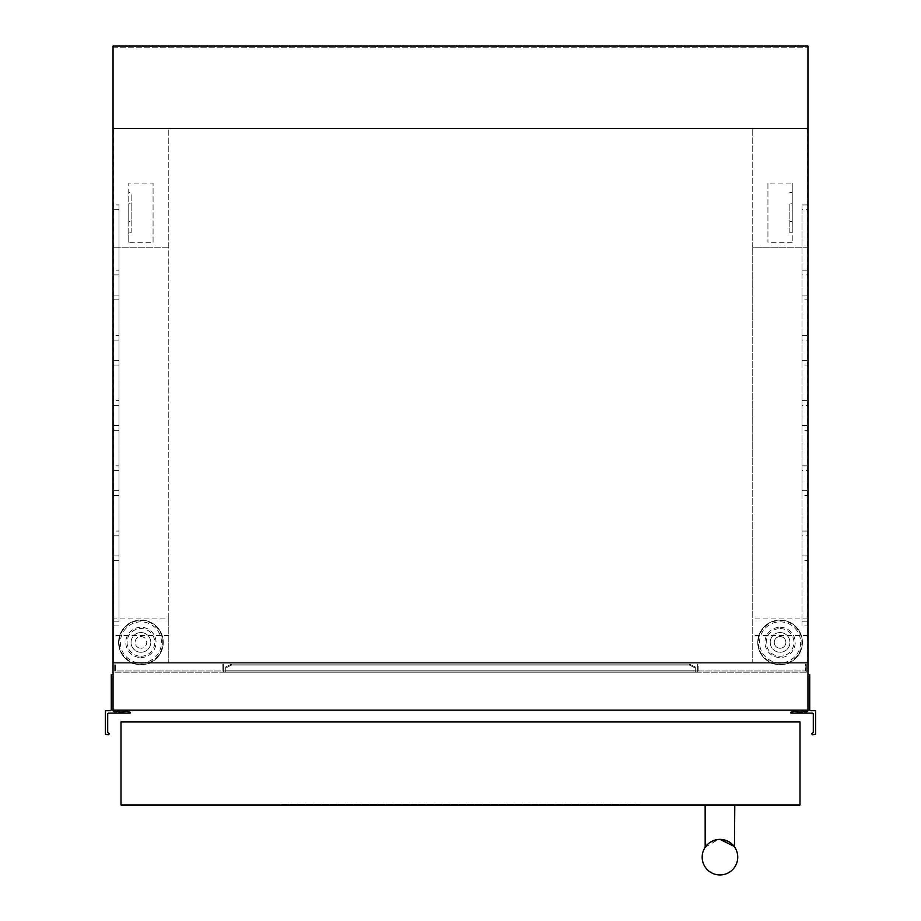 <?xml version="1.0" encoding="UTF-8"?>
<svg xmlns="http://www.w3.org/2000/svg" width="921" height="921" viewBox="0 0 921 921"><rect width="100%" height="100%" fill="white"/><g stroke="black" fill="none" stroke-linecap="round" stroke-linejoin="round"><path stroke-width="0.69" stroke-dasharray="4.61 3.45" d="M113.053 674.54L113.053 710.713A1.186 1.186 0 0 0 114.239 711.668L116.61 711.668A1.186 1.186 0 0 0 117.796 710.713L118.982 710.114L118.982 712.129L126.971 711.415L130.195 712.232L130.091 713.096L108.908 713.096A1.186 1.186 0 0 0 107.711 714.27L107.711 732.057A1.186 1.186 0 0 0 108.666 733.208A0.599 0.599 0 0 1 109.115 733.956A1.186 1.186 0 0 1 108.091 734.808L105.339 734.187L105.339 710.713L110.083 710.713A1.186 1.186 0 0 0 111.268 709.527L111.268 674.54L113.053 674.54L113.053 710.114L113.053 46.05L807.947 46.05L113.053 46.05L113.053 128.583L113.053 46.05L807.947 46.05L807.947 710.114L807.947 674.54L809.732 674.54L809.732 709.527A1.186 1.186 0 0 0 810.917 710.713L815.661 710.713L815.661 734.187L812.909 734.808A1.186 1.186 0 0 1 811.885 733.956A0.599 0.599 0 0 1 812.334 733.208A1.186 1.186 0 0 0 813.289 732.057L813.289 714.27A1.186 1.186 0 0 0 812.092 713.096L790.909 713.096L790.805 712.232L794.029 711.415L802.018 712.129L802.018 710.114L803.204 710.713A1.186 1.186 0 0 0 804.39 711.668L806.761 711.668A1.186 1.186 0 0 0 807.947 710.713L807.947 674.54M113.053 47.236L807.947 47.236L113.053 47.236M113.053 128.583L807.947 128.583L807.947 247.173L752.215 247.173L752.215 662.683L113.053 662.683L113.053 128.583L807.947 128.583L807.947 662.683L752.215 662.683L752.215 128.583L752.215 247.173L807.947 247.173L807.947 662.683L113.053 662.683L113.053 128.583L807.947 128.583L113.283 128.583L113.283 662.683L113.053 128.583M802.018 710.114L803.204 710.114M117.796 710.114L118.982 710.114M807.947 365.038L807.947 360.295L807.947 365.038L802.018 365.038L802.018 360.295L802.018 365.038M807.947 495.486L807.947 490.743L807.947 495.486L802.018 495.486L802.018 490.743L802.018 495.486M807.947 625.923L807.947 621.18L807.947 625.923L802.018 625.923L802.018 621.18L802.018 625.923M807.947 299.82L807.947 295.077L807.947 299.82L802.018 299.82L802.018 295.077L802.018 299.82M807.947 430.257L807.947 425.514L807.947 430.257L802.018 430.257L802.018 425.514L802.018 430.257M807.947 560.705L807.947 555.962L807.947 560.705L802.018 560.705L802.018 555.962L802.018 560.705M118.982 270.175L118.982 274.919L113.053 274.919L113.053 270.175L113.053 365.038L113.053 274.919L118.982 274.919L118.982 270.175L113.053 270.175M118.982 400.612L118.982 405.355L113.053 405.355L113.053 400.612L113.053 495.486L113.053 405.355L118.982 405.355L118.982 400.612L113.053 400.612M118.982 531.06L118.982 535.803L113.053 535.803L113.053 531.06L113.053 625.923L113.053 535.803L118.982 535.803L118.982 531.06L113.053 531.06M118.982 204.957L118.982 209.7L113.053 209.7L113.053 204.957L113.053 299.82L113.053 209.7L118.982 209.7L118.982 204.957L113.053 204.957M118.982 335.394L118.982 340.137L113.053 340.137L113.053 335.394L113.053 430.257L113.053 340.137L118.982 340.137L118.982 335.394L113.053 335.394M118.982 465.842L118.982 470.585L113.053 470.585L113.053 465.842L113.053 560.705L113.053 470.585L118.982 470.585L118.982 465.842L113.053 465.842M780.087 632.543A9.855 9.855 0 0 1 789.942 642.409A9.855 9.855 0 0 1 780.087 652.264A9.855 9.855 0 0 1 770.221 642.409A9.855 9.855 0 0 1 780.087 632.543A9.855 9.855 0 0 1 789.942 642.409A9.855 9.855 0 0 1 780.087 652.264A9.855 9.855 0 0 1 770.221 642.409A9.855 9.855 0 0 1 780.087 632.543M780.087 620.075A22.334 22.334 0 0 1 802.41 642.409A22.334 22.334 0 0 1 780.087 664.732A22.334 22.334 0 0 1 757.753 642.409A22.334 22.334 0 0 1 780.087 620.075A22.334 22.334 0 0 1 802.41 642.409A22.334 22.334 0 0 1 780.087 664.732A22.334 22.334 0 0 1 757.753 642.409A22.334 22.334 0 0 1 780.087 620.075A22.334 22.334 0 0 1 802.41 642.409A22.334 22.334 0 0 1 780.087 664.732A22.334 22.334 0 0 1 757.753 642.409A22.334 22.334 0 0 1 780.087 620.075M780.087 636.572A5.837 5.837 0 0 1 785.912 642.409A5.837 5.837 0 0 1 780.087 648.246A5.837 5.837 0 0 1 774.25 642.409A5.837 5.837 0 0 1 780.087 636.572A5.837 5.837 0 0 1 785.912 642.409A5.837 5.837 0 0 1 780.087 648.246A5.837 5.837 0 0 1 774.25 642.409A5.837 5.837 0 0 1 780.087 636.572M140.913 652.264A9.855 9.855 0 0 0 150.779 642.409A9.855 9.855 0 0 0 140.913 632.543A9.855 9.855 0 0 0 131.058 642.409A9.855 9.855 0 0 0 140.913 652.264A9.855 9.855 0 0 0 150.779 642.409A9.855 9.855 0 0 0 140.913 632.543A9.855 9.855 0 0 0 131.058 642.409A9.855 9.855 0 0 0 140.913 652.264M140.913 664.732A22.334 22.334 0 0 0 163.247 642.409A22.334 22.334 0 0 0 140.913 620.075A22.334 22.334 0 0 0 118.59 642.409A22.334 22.334 0 0 0 140.913 664.732A22.334 22.334 0 0 0 163.247 642.409A22.334 22.334 0 0 0 140.913 620.075A22.334 22.334 0 0 0 118.59 642.409A22.334 22.334 0 0 0 140.913 664.732A22.334 22.334 0 0 0 163.247 642.409A22.334 22.334 0 0 0 140.913 620.075A22.334 22.334 0 0 0 118.59 642.409A22.334 22.334 0 0 0 140.913 664.732M140.913 636.572A5.837 5.837 0 0 1 146.75 642.409A5.837 5.837 0 0 1 140.913 648.246A5.837 5.837 0 0 0 146.75 642.409A5.837 5.837 0 0 0 140.913 636.572A5.837 5.837 0 0 0 135.088 642.409A5.837 5.837 0 0 0 140.913 648.246A5.837 5.837 0 0 1 135.088 642.409A5.837 5.837 0 0 1 140.913 636.572M807.947 405.355L807.947 490.743L807.947 400.612L807.947 405.355L802.018 405.355L802.018 400.612L802.018 490.743L802.018 405.355L807.947 405.355M807.947 209.7L807.947 295.077L807.947 204.957L807.947 209.7L802.018 209.7L802.018 204.957L802.018 295.077L802.018 209.7L807.947 209.7M807.947 470.585L807.947 555.962L807.947 465.842L807.947 470.585L802.018 470.585L802.018 465.842L802.018 555.962L802.018 470.585L807.947 470.585M807.947 340.137L807.947 425.514L807.947 335.394L807.947 340.137L802.018 340.137L802.018 335.394L802.018 425.514L802.018 340.137L807.947 340.137M807.947 535.803L807.947 621.18L807.947 531.06L807.947 535.803L802.018 535.803L802.018 531.06L802.018 621.18L802.018 535.803L807.947 535.803M807.947 274.919L807.947 360.295L807.947 270.175L807.947 274.919L802.018 274.919L802.018 270.175L802.018 360.295L802.018 274.919L807.947 274.919M695.297 667L695.297 670.799L695.297 667L689.369 664.029L695.297 667L695.297 672.169L223.331 672.169L697.669 672.169L225.703 672.169L225.703 670.799L695.297 670.799L695.297 672.169L223.331 672.169L697.669 672.169L225.703 672.169L225.703 670.799L695.297 670.799L695.297 672.169L223.331 672.169L697.669 672.169L695.297 672.169L695.297 667L689.369 664.029L231.632 664.029L225.703 667L225.703 672.169L223.331 672.169L697.669 672.169L695.297 672.169L695.297 667L695.297 670.799L225.703 670.799L225.703 672.169L223.331 672.169L697.669 672.169L695.297 672.169L695.297 667L689.369 664.029L689.369 665.054L695.297 668.024L695.297 667L695.297 672.169L695.297 667L689.369 664.029L231.632 664.029L225.703 667L225.703 668.024L231.632 665.054L231.632 664.029L225.703 667L225.703 670.799L695.297 670.799L695.297 672.169L695.297 668.024L689.369 665.054L231.632 665.054L231.632 664.029L225.703 667L225.703 668.024L231.632 665.054L231.632 664.029L225.703 667L225.703 672.169L225.703 668.024L231.632 665.054L231.632 664.029L689.369 664.029L689.369 665.054L231.632 665.054L231.632 664.029L689.369 664.029L689.369 665.054L695.297 668.024L689.369 665.054L231.632 665.054L689.369 665.054L695.297 668.024M697.669 663.868L697.669 672.169L697.669 663.868L697.669 672.169L697.669 663.868L697.669 672.169L697.669 663.868L223.331 663.868L697.669 663.868L223.331 663.868L223.331 672.169L223.331 663.868L697.669 663.868L223.331 663.868L697.669 663.868L223.331 663.868L223.331 672.169L223.331 663.868L697.669 663.868L223.331 663.868L697.669 663.868L697.669 672.169L697.669 663.868M223.331 663.868L223.331 672.169L223.331 663.868M695.297 670.799L225.703 670.799L225.703 667L225.703 668.024L231.632 665.054L689.369 665.054L689.369 664.029L231.632 664.029M792.233 203.829L792.233 221.489L792.233 203.829L789.861 203.829L789.861 232.794L792.233 232.794L792.233 242.292L792.233 183.037L792.233 232.794M128.767 203.829L128.767 221.489L128.767 203.829L131.139 203.829L131.139 221.489L128.767 221.489M168.785 618.924L168.785 128.583L168.785 662.683L168.785 618.924L113.053 618.924M168.785 247.173L113.053 247.173L168.785 247.173M168.785 635.525L113.053 635.525M131.139 221.489L131.139 232.794L128.767 232.794L128.767 242.292L153.07 242.292L153.07 183.037L128.767 183.037L128.767 192.524L131.139 192.524L131.139 203.829M807.947 710.114L113.053 710.114M807.947 618.924L752.215 618.924M807.947 635.525L752.215 635.525M806.761 672.169L806.761 663.868L114.239 663.868L806.761 663.868L806.761 672.169L114.239 672.169L114.239 663.868L114.239 672.169L806.761 672.169M807.717 128.583L807.717 662.683L807.717 128.583M767.93 183.037L767.93 242.292L767.93 183.037L792.233 183.037M792.233 242.292L767.93 242.292M789.861 221.489L792.233 221.489M789.861 232.794L789.861 203.829M789.861 192.524L792.233 192.524M153.07 242.292L153.07 183.037M128.767 242.292L128.767 183.037M128.767 232.794L128.767 192.524M131.139 232.794L131.139 192.524M698.855 663.868L222.145 663.868L698.855 663.868L222.145 663.868L698.855 663.868L222.145 663.868L698.855 663.868L222.145 663.868L698.855 663.868L222.145 663.868L698.855 663.868L698.855 670.983L222.145 670.983L698.855 670.983L222.145 670.983L698.855 670.983L222.145 670.983L698.855 670.983L222.145 670.983L698.855 670.983L222.145 670.983L698.855 670.983L698.855 663.868M805.576 663.868L115.424 663.868L805.576 663.868L805.576 670.983L805.576 663.868M115.424 670.983L115.424 663.868L115.424 670.983L805.576 670.983L115.424 670.983M222.145 663.868L222.145 670.983L222.145 663.868M225.703 670.799L225.703 667L225.703 672.169L225.703 668.024L225.703 672.169L225.703 668.024L231.632 665.054M225.703 667L225.703 668.024M689.369 664.029L689.369 665.054M118.982 555.962L118.982 470.585L118.982 555.962L113.053 555.962L118.982 555.962M118.982 425.514L118.982 340.137L118.982 425.514L113.053 425.514L118.982 425.514M118.982 295.077L118.982 209.7L118.982 295.077L113.053 295.077L118.982 295.077M118.982 621.18L118.982 535.803L118.982 621.18L113.053 621.18L118.982 621.18M118.982 490.743L118.982 405.355L118.982 490.743L113.053 490.743L118.982 490.743M118.982 360.295L118.982 274.919L118.982 360.295L113.053 360.295L118.982 360.295M705.141 804.989L705.141 847.332C705.843 844.12 710.782 841.472 719.957 839.376A17.787 17.787 0 0 0 702.17 857.163A17.787 17.787 0 0 0 719.957 874.95A17.787 17.787 0 0 0 737.744 857.163A17.787 17.787 0 0 0 719.957 839.376C729.133 841.472 734.083 844.12 734.785 847.332C734.083 844.12 729.133 841.472 719.957 839.376C710.782 841.472 705.843 844.12 705.141 847.332C705.843 844.12 710.782 841.472 719.957 839.376C729.133 841.472 734.072 844.12 734.785 847.332L734.785 804.989L705.141 804.989L734.785 804.989M281.078 804.989L639.922 804.989L281.078 804.989L281.078 804.39L281.078 804.989M800.004 804.989L120.996 804.989L120.996 721.972L800.004 721.972L800.004 804.989M705.175 847.262L718.403 839.445M639.922 804.39L639.922 804.989L639.922 804.39L281.078 804.39L639.922 804.39M802.018 360.295L807.947 360.295L802.018 360.295M802.018 490.743L807.947 490.743L802.018 490.743M802.018 621.18L807.947 621.18L802.018 621.18M802.018 295.077L807.947 295.077L802.018 295.077M802.018 425.514L807.947 425.514L802.018 425.514M802.018 555.962L807.947 555.962L802.018 555.962M780.087 628.559A13.85 13.85 0 0 1 793.937 642.409A13.85 13.85 0 0 1 780.087 656.259A13.85 13.85 0 0 1 766.237 642.409A13.85 13.85 0 0 1 780.087 628.559M780.087 627.282A15.127 15.127 0 0 1 795.214 642.409A15.127 15.127 0 0 1 780.087 657.536A15.127 15.127 0 0 1 764.96 642.409A15.127 15.127 0 0 1 780.087 627.282M780.087 620.581A21.828 21.828 0 0 1 801.915 642.409A21.828 21.828 0 0 1 780.087 664.237A21.828 21.828 0 0 1 758.259 642.409A21.828 21.828 0 0 1 780.087 620.581M780.087 621.859A20.55 20.55 0 0 1 800.637 642.409A20.55 20.55 0 0 1 780.087 662.959A20.55 20.55 0 0 1 759.537 642.409A20.55 20.55 0 0 1 780.087 621.859M140.913 656.259A13.85 13.85 0 0 0 154.763 642.409A13.85 13.85 0 0 0 140.913 628.559A13.85 13.85 0 0 0 127.063 642.409A13.85 13.85 0 0 0 140.913 656.259M140.913 657.536A15.127 15.127 0 0 0 156.04 642.409A15.127 15.127 0 0 0 140.913 627.282A15.127 15.127 0 0 0 125.786 642.409A15.127 15.127 0 0 0 140.913 657.536M140.913 664.237A21.828 21.828 0 0 0 162.741 642.409A21.828 21.828 0 0 0 140.913 620.581A21.828 21.828 0 0 0 119.085 642.409A21.828 21.828 0 0 0 140.913 664.237M140.913 662.959A20.55 20.55 0 0 0 161.463 642.409A20.55 20.55 0 0 0 140.913 621.859A20.55 20.55 0 0 0 120.363 642.409A20.55 20.55 0 0 0 140.913 662.959M118.982 560.705L113.053 560.705M118.982 430.257L113.053 430.257M118.982 299.82L113.053 299.82M118.982 625.923L113.053 625.923M118.982 495.486L113.053 495.486M118.982 365.038L113.053 365.038M802.018 465.842L807.947 465.842M802.018 335.394L807.947 335.394M802.018 204.957L807.947 204.957M802.018 531.06L807.947 531.06M802.018 400.612L807.947 400.612M802.018 270.175L807.947 270.175"/><path stroke-width="1.38" d="M807.947 674.54L809.732 674.54L809.732 709.527A1.186 1.186 0 0 0 810.917 710.713L815.661 710.713L815.661 734.187L812.909 734.808A1.186 1.186 0 0 1 811.885 733.956A0.599 0.599 0 0 1 812.334 733.208A1.186 1.186 0 0 0 813.289 732.057L813.289 714.27A1.186 1.186 0 0 0 812.103 713.096L790.909 713.096L790.805 712.232L794.029 711.415L802.018 712.129L802.018 710.114M803.204 710.114L803.204 710.713A1.186 1.186 0 0 0 804.39 711.668L806.761 711.668A1.186 1.186 0 0 0 807.947 710.713L807.947 46.05L113.053 46.05L113.053 710.713A1.186 1.186 0 0 0 114.239 711.668L116.61 711.668A1.186 1.186 0 0 0 117.796 710.713L117.796 710.114M118.982 710.114L118.982 712.129L126.971 711.415L130.195 712.232L130.091 713.096L108.908 713.096A1.186 1.186 0 0 0 107.711 714.27L107.711 732.057A1.186 1.186 0 0 0 108.666 733.208A0.599 0.599 0 0 1 109.115 733.956A1.186 1.186 0 0 1 108.091 734.808L105.339 734.187L105.339 710.713L110.083 710.713A1.186 1.186 0 0 0 111.268 709.527L111.268 674.54L113.053 674.54M113.053 710.114L807.947 710.114M705.175 847.262L705.141 804.989M734.463 846.871L734.785 804.989M718.403 839.445L719.957 839.376A17.787 17.787 0 0 0 702.17 857.163A17.787 17.787 0 0 0 719.957 874.95A17.787 17.787 0 0 0 737.744 857.163A17.787 17.787 0 0 0 719.957 839.376L734.095 846.353M120.996 804.989L800.004 804.989L800.004 721.972L120.996 721.972L120.996 804.989"/></g></svg>
